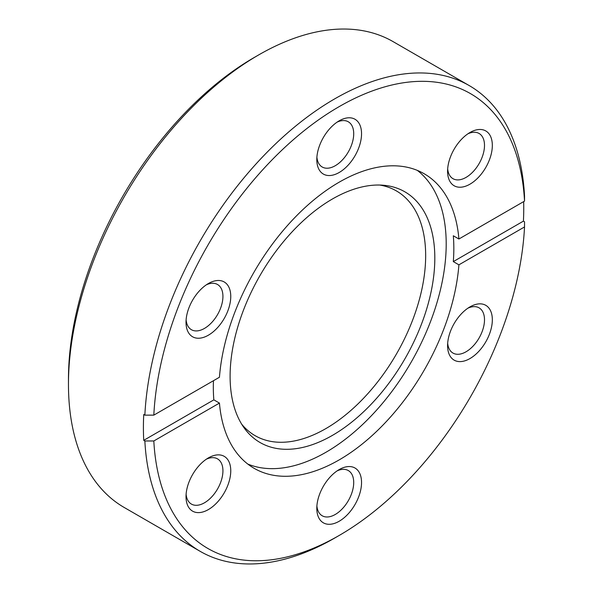 <?xml version="1.0" encoding="UTF-8"?>
<svg xmlns="http://www.w3.org/2000/svg" width="593" height="593" viewBox="0 0 593 593"><rect width="100%" height="100%" fill="white"/><g stroke="black" fill="none" stroke-linecap="round" stroke-linejoin="round"><path stroke-width="0.89" d="M469.96 306.892L469.96 306.892A31.637 18.264 120 0 0 447.582 345.645A31.637 18.264 120 0 0 469.96 358.557A31.637 18.264 120 0 0 492.331 319.805A31.637 18.264 120 0 0 469.96 306.892M447.678 343.221A26.099 15.07 120 0 0 452.993 353.072A26.099 15.07 120 0 0 466.046 351.775A26.099 15.07 120 0 0 483.095 328.774A26.099 15.07 120 0 0 479.092 307.856A26.099 15.07 120 0 0 467.907 308.182M339.174 469.589L339.174 469.589A31.637 18.264 120 0 0 316.803 508.342A31.637 18.264 120 0 0 339.174 521.254A31.637 18.264 120 0 0 361.545 482.509A31.637 18.264 120 0 0 339.174 469.589M316.892 505.918A26.099 15.07 120 0 0 322.207 515.769A26.099 15.07 120 0 0 335.26 514.472A26.099 15.07 120 0 0 352.309 491.471A26.099 15.07 120 0 0 348.306 470.553A26.099 15.07 120 0 0 337.12 470.879M208.388 457.907L208.388 457.907A31.637 18.264 120 0 0 186.017 496.66A31.637 18.264 120 0 0 208.388 509.572A31.637 18.264 120 0 0 230.759 470.827A31.637 18.264 120 0 0 208.388 457.907M186.113 494.236A26.099 15.07 120 0 0 191.42 504.087A26.099 15.07 120 0 0 204.474 502.79A26.099 15.07 120 0 0 221.523 479.789A26.099 15.07 120 0 0 217.527 458.871A26.099 15.07 120 0 0 206.334 459.197M208.388 283.528L208.388 283.528A31.637 18.264 120 0 0 186.017 322.273A31.637 18.264 120 0 0 208.388 335.193A31.637 18.264 120 0 0 230.759 296.441A31.637 18.264 120 0 0 208.388 283.528M186.113 319.849A26.099 15.07 120 0 0 191.42 329.708A26.099 15.07 120 0 0 204.474 328.411A26.099 15.07 120 0 0 221.523 305.41A26.099 15.07 120 0 0 217.527 284.492A26.099 15.07 120 0 0 206.334 284.818M339.174 120.831L339.174 120.824A31.637 18.264 120 0 0 339.174 120.831A31.637 18.264 120 0 0 316.803 159.576A31.637 18.264 120 0 0 339.174 172.496A31.637 18.264 120 0 0 361.545 133.744A31.637 18.264 120 0 0 339.174 120.824M316.892 157.152A26.099 15.07 120 0 0 322.207 167.004A26.099 15.07 120 0 0 335.26 165.714A26.099 15.07 120 0 0 352.309 142.713A26.099 15.07 120 0 0 348.306 121.795A26.099 15.07 120 0 0 337.12 122.121M469.96 132.513L469.96 132.513A31.637 18.264 120 0 0 447.582 171.258A31.637 18.264 120 0 0 469.96 184.178A31.637 18.264 120 0 0 492.331 145.426A31.637 18.264 120 0 0 469.96 132.513M447.678 168.835A26.099 15.07 120 0 0 452.993 178.686A26.099 15.07 120 0 0 466.046 177.396A26.099 15.07 120 0 0 483.095 154.395A26.099 15.07 120 0 0 479.092 133.477A26.099 15.07 120 0 0 467.907 133.803M68.462 384.338L68.462 379.172A262.61 151.623 -60 0 1 254.152 57.536L258.63 54.949A268.94 155.277 120 0 0 68.462 384.338A268.94 155.277 120 0 0 124.159 507.452L200.226 551.371A268.94 155.277 -60 0 1 144.855 440.977L143.736 440.332A268.94 155.277 -60 0 1 143.736 414.5L144.855 415.144A268.94 155.277 -60 0 1 334.697 98.868A268.94 155.277 -60 0 1 469.167 85.548A268.94 155.277 -60 0 1 524.538 195.935L524.531 201.109A262.61 151.623 120 0 0 339.174 106.621A262.61 151.623 120 0 0 153.817 415.137L219.44 377.252A170.065 98.186 120 0 1 339.174 182.184A170.065 98.186 120 0 1 424.203 173.764A170.065 98.186 120 0 1 458.908 239.001L524.531 201.109M213.458 380.706A170.065 98.186 120 0 0 213.843 399.86L219.44 403.084L153.817 440.977A262.61 151.623 120 0 0 339.174 535.464L339.174 535.464A262.61 151.623 120 0 0 524.531 226.941L524.538 221.775L523.419 221.13L453.311 261.602A170.065 98.186 120 0 0 453.311 235.769L458.908 239.001M334.704 538.051L339.174 535.464L334.697 538.051A268.94 155.277 -60 0 1 334.704 538.051A268.94 155.277 -60 0 1 334.697 538.051A268.94 155.277 -60 0 1 200.226 551.371M332.458 435.358A144.751 83.576 120 0 0 431.311 290.77A144.751 83.576 120 0 0 383.775 185.275A144.751 83.576 120 0 0 332.458 198.974A144.751 83.576 120 0 0 243.782 309.346A144.751 83.576 120 0 0 243.893 427.553A144.751 83.576 120 0 0 332.458 435.358M241.67 424.165A141.297 81.582 120 0 0 325.75 428.665A141.297 81.582 120 0 0 421.623 290.422A141.297 81.582 120 0 0 379.728 185.046M247.785 464.06A170.065 98.186 120 0 0 325.95 452.266A170.065 98.186 120 0 0 435.173 308.434A170.065 98.186 120 0 0 417.331 170.391M453.311 261.602L458.908 264.834L524.531 226.941M219.44 403.084A170.065 98.186 120 0 0 254.138 468.322A170.065 98.186 120 0 0 339.174 459.901A170.065 98.186 120 0 0 458.908 264.834M469.167 85.548L393.1 41.629A268.94 155.277 120 0 0 258.63 54.949L254.152 57.536M523.671 201.605A268.94 155.277 -60 0 1 523.419 221.13M153.817 415.137L144.855 415.144M153.817 440.977L144.855 440.977M213.843 399.86L143.736 440.332"/></g></svg>
